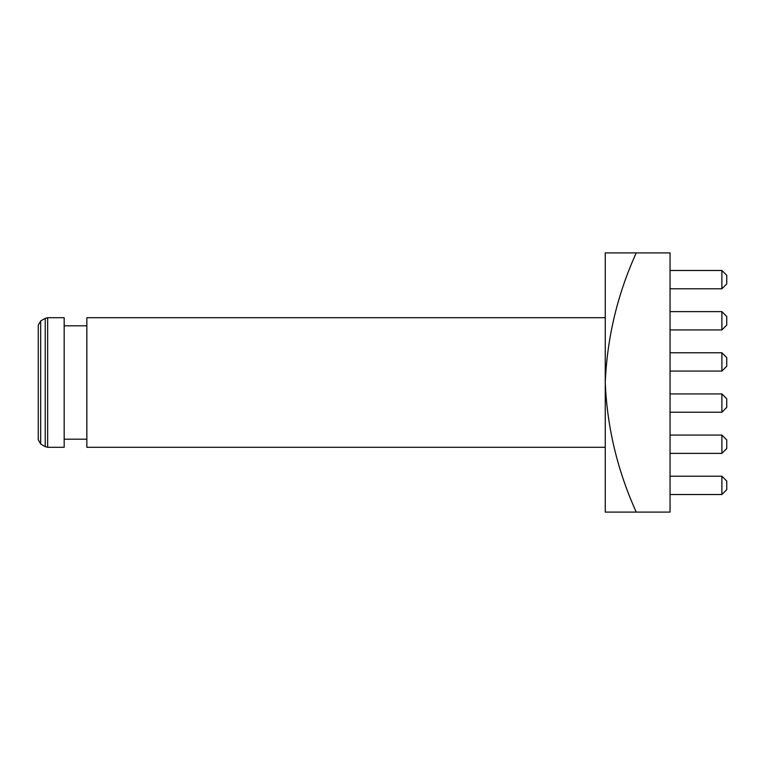 <?xml version="1.0" encoding="UTF-8"?>
<svg xmlns="http://www.w3.org/2000/svg" width="765" height="765" viewBox="0 0 765 765"><rect width="100%" height="100%" fill="white"/><g stroke="black" fill="none" stroke-linecap="round" stroke-linejoin="round"><path stroke-width="1.15" d="M38.25 439.818L38.25 325.182L40.679 320.975L40.679 444.025L38.25 439.818M47.65 447.296L64.174 447.296L64.174 317.704L47.65 317.704L47.65 447.296L45.221 446.645L45.221 318.355L40.679 320.975M605.249 447.296L86.847 447.296L86.847 317.704L605.249 317.704M636.241 252.899C617.498 294.219 607.171 337.413 605.249 382.5L605.249 252.899L670.054 252.899L670.054 512.101L605.249 512.101L605.249 382.5C607.123 427.358 617.46 470.552 636.241 512.101M670.054 494.525L721.892 494.525L721.892 476.213L670.054 476.213M721.892 476.213L726.75 481.08L726.75 489.667L721.892 494.525M721.892 435.065L726.75 439.932L726.75 448.52L721.892 453.377L721.892 435.065L670.054 435.065M721.892 453.377L670.054 453.377M721.892 393.918L726.75 398.785L726.75 407.363L721.892 412.23L721.892 393.918L670.054 393.918M721.892 412.23L670.054 412.23M721.892 352.77L726.75 357.637L726.75 366.215L721.892 371.082L721.892 352.77L670.054 352.77M721.892 371.082L670.054 371.082M721.892 311.623L726.75 316.481L726.75 325.068L721.892 329.935L721.892 311.623L670.054 311.623M721.892 329.935L670.054 329.935M721.892 270.475L726.75 275.333L726.75 283.92L721.892 288.788L721.892 270.475L670.054 270.475M721.892 288.788L670.054 288.788M40.679 444.025L45.221 446.645M64.174 439.196L86.847 439.196M64.174 325.804L86.847 325.804M47.65 317.704L45.221 318.355"/></g></svg>
